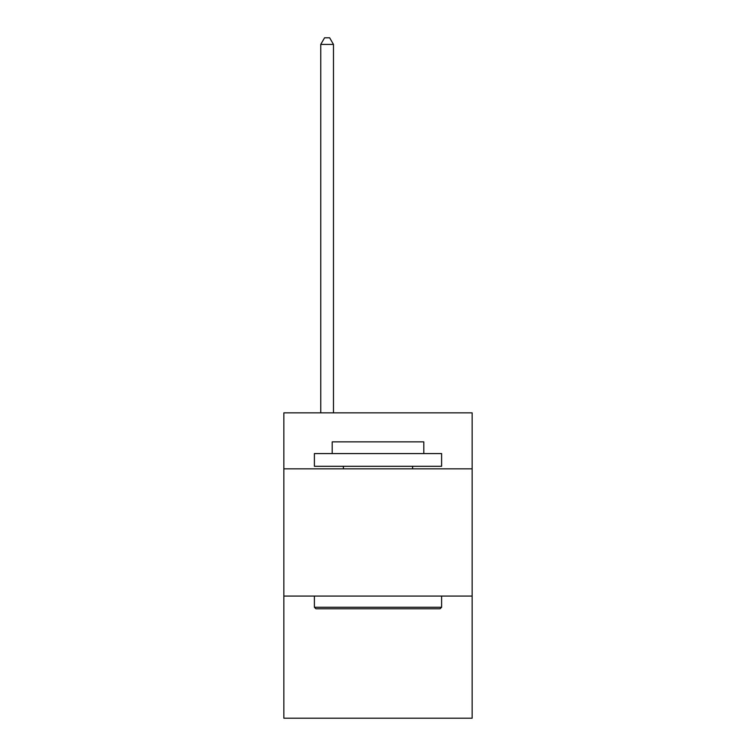 <?xml version="1.0" encoding="UTF-8"?>
<svg xmlns="http://www.w3.org/2000/svg" width="756" height="756" viewBox="0 0 756 756"><rect width="100%" height="100%" fill="white"/><g stroke="black" fill="none" stroke-linecap="round" stroke-linejoin="round"><path stroke-width="1.13" d="M472.15 468.843L472.15 412.861L283.85 412.861L283.85 468.843L472.15 468.843L472.15 718.2L283.85 718.2L283.85 468.843M472.15 596.068L283.85 596.068M315.913 608.788L314.392 607.257L441.608 607.257L440.086 608.788L315.913 608.788M441.608 453.572L441.608 466.291L314.392 466.291L314.392 453.572L441.608 453.572M332.196 453.572L332.196 441.863L423.804 441.863L423.804 453.572M441.608 596.068L441.608 607.257M314.392 596.068L314.392 607.257M412.606 466.291L412.606 468.843M343.394 466.291L343.394 468.843M333.472 412.861L333.472 44.415L320.752 44.415L320.752 412.861M320.752 44.415L324.57 37.8L329.654 37.8L333.472 44.415"/></g></svg>
